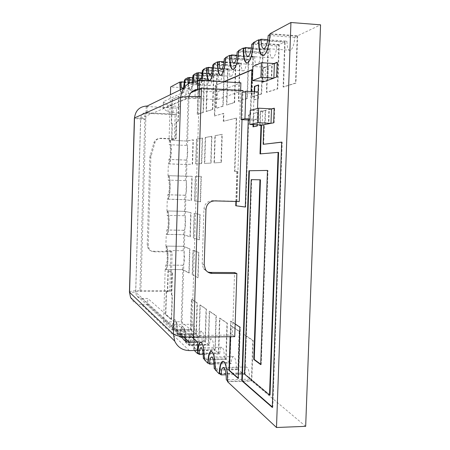 <?xml version="1.0" encoding="UTF-8"?>
<svg xmlns="http://www.w3.org/2000/svg" width="450" height="450" viewBox="0 0 450 450"><rect width="100%" height="100%" fill="white"/><g stroke="black" fill="none" stroke-linecap="round" stroke-linejoin="round"><path stroke-width="0.34" stroke-dasharray="2.25 1.69" d="M260.19 125.438L261.444 125.297M260.19 125.544L259.751 125.522M263.649 144.338L264.33 124.751L263.835 124.847L265.146 124.577L264.701 124.554L265.191 110.453L260.224 111.69L259.768 124.926M235.176 324.062L230.659 321.114L230.136 336.718M172.046 123.221L171.551 139.736L175.776 138.836L176.293 121.899L177.986 121.371L178.746 96.435L172.007 99.506L171.281 123.463L172.339 123.238L171.844 139.753L171.551 139.736M274.084 63.529L271.755 64.496L271.254 78.941L273.876 77.991M264.611 81.349L267.531 80.291L268.026 66.054L262.969 68.158L262.519 81.219M254.194 91.699L253.912 99.894L257.873 98.691M257.046 124.791L257.473 112.371L253.457 113.372L253.074 124.599M262.215 125.044L262.699 111.071L271.496 108.877L268.852 109.536L268.358 123.846L273.656 122.811M168.013 270.562L167.366 291.926L166.23 291.099L165.521 314.618L171.332 319.719L172.069 295.346L171.467 294.907L172.131 273.004L168.013 270.562L168.306 270.562L167.659 291.926L167.366 291.926M201.853 80.46C201.184 83.053 200.458 84.617 199.671 85.163C198.607 85.731 197.792 84.426 197.235 81.253M193.118 81.681C192.42 86.029 191.542 88.616 190.496 89.426C189.326 89.966 188.522 88.11 188.072 83.863M184.343 87.272C183.718 90.669 182.987 92.683 182.154 93.308C181.305 93.758 180.647 92.616 180.191 89.882M185.833 164.503L186.064 160.059C187.971 159.429 188.325 145.058 186.424 145.417L169.268 144.709C170.994 144.338 170.646 158.777 168.907 159.418L168.874 163.811C171.675 162.804 172.204 139.365 169.403 140.271L169.11 140.259C171.911 139.354 171.382 162.793 168.581 163.8L185.833 164.503L192.263 164.132L193.022 139.787L186.559 141.002L169.054 140.271L170.426 94.657M168.694 163.884L186.058 164.52L192.555 164.143L193.314 139.798L186.784 141.024L188.421 87.975L170.657 86.951M184.748 199.659L185.034 195.221C186.896 194.67 187.189 180.636 185.338 180.636L168.204 180.101C169.886 180.096 169.594 194.192 167.895 194.754L167.889 199.136C170.634 198.259 171.067 175.365 168.339 175.68L168.047 175.669C170.775 175.359 170.336 198.248 167.602 199.131L184.748 199.659L191.126 200.542L191.88 176.282L167.991 175.669L168.345 163.879M167.631 199.209L184.972 199.659L191.419 200.554L192.178 176.293L185.698 176.243L186.058 164.52M183.667 234.697L184.005 230.276C185.828 229.798 186.058 216.084 184.252 215.736L167.141 215.37C168.784 215.719 168.542 229.5 166.888 229.984L166.573 234.416L166.911 234.366C169.588 233.606 169.937 211.224 167.276 210.966L166.989 210.96C169.639 211.219 169.296 233.601 166.618 234.36L183.667 234.697L189.996 236.829L190.749 212.653L184.388 211.348L166.933 210.943L167.282 199.198M166.573 234.416L183.893 234.681L190.288 236.835L191.042 212.659L184.612 211.343L184.972 199.659M182.588 269.612L182.976 265.23C184.753 264.825 184.933 251.398 183.172 250.718L166.089 250.526C167.687 251.207 167.496 264.696 165.881 265.106L165.516 269.505L165.932 269.499C168.542 268.852 168.806 246.943 166.219 246.133L165.932 246.133C168.514 246.938 168.249 268.852 165.645 269.494L182.588 269.612L188.865 272.993L189.619 248.901L183.308 246.347L165.876 246.099L166.224 234.394M165.229 269.511L182.812 269.584L189.163 272.993L189.911 248.901L183.532 246.324L183.893 234.681M196.042 334.131L194.974 333.236C194.917 327.516 194.259 324.523 192.994 324.253C192.195 324.793 191.7 326.818 191.514 330.328L173.498 330.531C173.672 327.004 174.127 324.968 174.859 324.428C176.006 324.697 176.597 327.707 176.636 333.456L177.604 334.361C177.559 325.035 176.614 320.158 174.757 319.719C173.571 320.619 172.845 323.938 172.575 329.67L172.271 329.676C172.541 323.938 173.267 320.625 174.454 319.719C176.304 320.158 177.249 325.041 177.294 334.361L196.042 334.131L197.027 303.019L191.441 299.267L190.496 329.473L172.271 329.676L172.26 329.979L163.597 321.874L165.172 269.477M177.604 334.361L177.283 334.682L196.341 334.446L197.336 303.019L191.739 299.267L190.783 329.777L181.204 321.722L163.597 321.874M205.02 341.674L203.85 340.689C203.777 334.654 203.046 331.493 201.651 331.211C200.784 331.774 200.25 333.872 200.053 337.506L181.249 337.753C181.434 334.103 181.924 331.993 182.711 331.425C183.982 331.712 184.641 334.89 184.691 340.965L185.754 341.955C185.687 332.106 184.635 326.953 182.588 326.492C181.311 327.437 180.523 330.874 180.236 336.814L179.921 336.819C180.208 330.879 180.99 327.437 182.273 326.498C184.314 326.959 185.366 332.111 185.428 341.955L205.02 341.674L206.061 309.099L199.946 304.982L198.939 336.572L179.921 336.819L179.91 337.14L177.283 334.682M185.428 341.961L185.417 342.287L205.329 342L206.387 309.094L200.256 304.982L199.243 336.887L196.341 334.446M193.455 338.406L194.372 350.314L214.886 349.965L216 315.782L209.267 311.254L208.204 344.351L188.314 344.655L188.303 344.987L185.417 342.287M214.886 349.965L213.598 348.885C213.508 342.489 212.692 339.142 211.146 338.844C210.212 339.435 209.632 341.612 209.424 345.375L189.754 345.684C189.956 341.893 190.479 339.705 191.34 339.114C192.741 339.418 193.477 342.782 193.545 349.217L194.715 350.308C194.625 339.879 193.449 334.423 191.183 333.934C189.793 334.918 188.949 338.49 188.646 344.649L188.314 344.655C188.618 338.496 189.461 334.924 190.851 333.939C191.694 333.63 192.465 334.716 193.162 337.202M194.715 350.308L194.372 350.499M251.1 91.524L250.318 114.598L248.406 115.071L248.243 119.97M235.896 201.454L236.903 171.371L234.506 171.411L236.278 118.069L223.256 121.292L223.515 113.406L214.357 115.999L215.342 85.365L223.712 81.776M219.982 373.854L242.595 373.32L238.252 369.669L239.541 331.358L231.255 325.794L230.023 362.756L226.131 359.483L227.329 323.156L219.876 318.156L218.728 353.261L215.213 350.303L216.338 315.776L209.593 311.248L208.519 344.678L205.329 342M215.241 370.192L238.252 369.669M227.52 381.679L251.786 381.049L253.181 340.515L243.917 334.294L242.595 373.32M305.674 426.336L251.786 381.049M208.547 363.201L230.023 362.756M204.249 359.91L226.131 359.483M198.276 353.627L218.728 353.261M194.366 350.657L215.213 350.303M188.303 344.987L208.519 344.678M179.91 337.14L199.243 336.887M172.26 329.979L190.783 329.777M165.876 246.099L183.532 246.324M181.204 321.722L182.812 269.584M166.933 210.943L184.612 211.343M167.991 175.669L185.698 176.243M169.054 140.271L186.784 141.024M253.266 42.682L279.281 44.556L285.142 41.76L259.785 39.909M244.344 48.139L268.273 49.821L263.093 52.296L261.664 93.96L251.972 97.031L253.328 56.959L230.676 55.423M238.517 50.586L263.093 52.296M267.801 39.696L286.965 41.102C287.032 47.886 288.242 50.951 290.599 50.293C292.838 48.448 294.227 44.145 294.761 37.378L297.191 36.219L270.456 34.223L270.472 33.744L297.652 35.781L320.563 24.834M262.873 55.688L264.302 55.367C267.615 52.358 269.668 45.309 270.456 34.223L270.472 33.744L270.017 33.711M185.136 79.189L204.379 80.347L207.444 78.885L188.781 77.754M180.641 82.091L198.523 83.149L188.421 87.975M193.753 74.576L213.868 75.814L217.237 74.205L197.713 72.99M203.243 69.491L224.314 70.824L228.037 69.047L207.568 67.736M213.744 63.861L235.873 65.301L240.002 63.332L218.492 61.914M225.433 57.6L248.721 59.164L253.328 56.959M221.333 162.478L214.38 162.883L215.257 135.675L222.244 134.364L221.333 162.478L214.38 162.883M211.072 163.074L204.756 163.434L205.583 137.492L211.928 136.299L211.072 163.074L204.756 163.434M201.746 163.609L195.986 163.946L196.763 139.151L202.556 138.06L201.746 163.609L195.986 163.946M200.537 201.814L194.822 201.026L195.598 176.321L201.341 176.361L200.537 201.814L194.822 201.026M199.333 239.884L193.663 237.971L194.439 213.356L200.132 214.521L199.333 239.884L193.663 237.971M198.129 277.808L192.51 274.793L193.281 250.262L198.934 252.54L198.129 277.808L192.51 274.793M279.281 44.556L277.729 88.864L266.799 92.329L268.273 49.821M297.652 35.781L295.948 83.081L283.539 87.019L285.142 41.76M204.379 80.347L203.366 112.449L197.544 114.3L198.523 83.149M213.868 75.814L212.788 109.462L206.409 111.487L207.444 78.885M224.314 70.824L223.166 106.172L216.135 108.399L217.237 74.205M235.873 65.301L234.636 102.532L226.856 104.996L228.037 69.047M248.721 59.164L247.393 98.483L238.736 101.228L240.002 63.332M269.854 49.264L267.857 50.214L266.4 92.306L277.307 88.836L278.848 44.972L276.716 45.99C276.238 52.335 275.006 56.334 273.032 57.999C270.962 58.539 269.904 55.631 269.854 49.264L251.381 47.964M276.716 45.99L251.724 44.201M203.366 112.449L203.051 112.438L204.058 80.651L202.933 81.191C202.652 85.804 201.977 88.622 200.914 89.634C199.822 89.809 199.282 87.576 199.282 82.935L184.286 82.041M202.933 81.191L184.416 80.078M192.099 81.962L190.918 84.476L189.697 82.929M212.788 109.462L212.468 109.446L213.536 76.134L212.299 76.719C211.995 81.557 211.258 84.521 210.094 85.607C208.896 85.821 208.299 83.492 208.294 78.632L192.797 77.692M212.299 76.719L192.943 75.532M223.166 106.172L222.823 106.155L223.965 71.156L222.604 71.809C222.272 76.883 221.468 80.01 220.185 81.18C218.863 81.439 218.199 79.014 218.188 73.913L202.162 72.911M222.604 71.809L202.331 70.532M234.636 102.532L234.281 102.51L235.502 65.649L233.989 66.375C233.629 71.713 232.746 75.021 231.328 76.292C229.866 76.601 229.123 74.07 229.106 68.704L212.518 67.641M233.989 66.375L212.715 64.997M247.393 98.483L247.022 98.466L248.333 59.529L246.645 60.334C246.257 65.976 245.273 69.486 243.703 70.864C242.066 71.241 241.239 68.591 241.211 62.927L224.027 61.796M246.645 60.334L224.263 58.837M261.664 93.96L261.264 93.938L262.688 52.684L260.798 53.584C260.364 59.557 259.267 63.298 257.512 64.806C255.679 65.256 254.745 62.483 254.706 56.492L236.897 55.277M260.798 53.584L237.178 51.953M294.761 37.378L268.234 35.404M211.32 351.186C214.065 352.142 215.499 358.341 215.629 369.793L237.893 369.293L236.306 367.959L214.183 368.449M236.306 367.959C236.166 360.72 235.131 356.929 233.207 356.586C232.093 357.233 231.412 359.584 231.176 363.651L214.031 364.011M223.048 361.322C225.624 360.428 228.279 370.98 227.925 381.262L251.409 380.649L249.632 379.159L226.311 379.755M249.632 379.159C249.458 371.413 248.287 367.352 246.122 366.981C244.896 367.656 244.153 370.108 243.9 374.344L226.108 374.771M213.598 348.885L193.545 349.217M203.85 340.689L184.691 340.965M194.974 333.236L176.636 333.456M182.722 265.247L165.645 265.123M183.803 230.316L166.703 230.023M184.882 195.266L167.76 194.799M185.968 160.093L168.823 159.458M200.796 342.096C203.254 342.956 204.525 348.772 204.621 359.539L225.787 359.123L224.359 357.924L203.327 358.329M224.359 357.924C224.246 351.135 223.335 347.58 221.614 347.259C220.596 347.878 219.971 350.139 219.746 354.049L203.209 354.347M297.191 36.219L295.504 83.053L283.112 86.991L284.698 42.182L286.965 41.102M284.698 42.182L259.026 40.309L259.043 39.853M283.112 86.991L283.539 87.019M295.504 83.053L295.948 83.081M251.409 380.649L252.787 340.521L243.54 334.299L242.229 372.938L219.189 373.483M243.54 334.299L243.917 334.294M252.787 340.521L253.181 340.515M243.9 374.344L242.229 372.938M237.893 369.293L239.169 331.363L230.895 325.8L229.68 362.396L207.793 362.841M230.895 325.8L231.255 325.794M239.169 331.363L239.541 331.358M231.176 363.651L229.68 362.396M225.787 359.123L226.98 323.162L219.532 318.156L218.396 352.918L197.561 353.284M219.532 318.156L219.876 318.156M226.98 323.162L227.329 323.156M219.746 354.049L218.396 352.918M209.267 311.254L209.593 311.248M216 315.782L216.338 315.776M209.424 345.375L208.204 344.351M199.946 304.982L200.256 304.982M206.061 309.099L206.387 309.094M200.053 337.506L198.939 336.572M191.441 299.267L191.739 299.267M197.027 303.019L197.336 303.019M191.514 330.328L190.496 329.473M188.865 272.993L189.163 272.993M189.619 248.901L189.911 248.901M183.172 250.718L183.308 246.347M189.996 236.829L190.288 236.835M190.749 212.653L191.042 212.659M184.252 215.736L184.388 211.348M191.126 200.542L191.419 200.554M191.88 176.282L192.178 176.293M185.338 180.636L185.473 176.237M192.263 164.132L192.555 164.143M193.022 139.787L193.314 139.798M186.424 145.417L186.559 141.002M229.612 55.755L252.934 57.336L251.589 97.009L251.972 97.031M262.688 52.684L238.905 51.036C238.269 60.806 236.655 66.926 234.056 69.396L233.027 69.615M261.264 93.938L251.589 97.009M254.706 56.492L252.934 57.336M217.485 62.229L239.625 63.686L238.376 101.211L238.736 101.228M248.333 59.529L225.799 58.022C225.219 67.247 223.768 72.984 221.451 75.24L220.562 75.42M247.022 98.466L238.376 101.211M241.211 62.927L239.625 63.686M206.612 68.04L227.678 69.384L226.513 104.979L226.856 104.996M235.502 65.649L214.093 64.26C213.564 72.996 212.254 78.401 210.167 80.477L209.391 80.623M234.281 102.51L226.513 104.979M229.106 68.704L227.678 69.384M196.802 73.277L216.9 74.526L215.809 108.383L216.135 108.399M223.965 71.156L203.574 69.868C203.085 78.165 201.898 83.267 200.014 85.185C198.945 85.748 198.129 84.442 197.567 81.264M222.823 106.155L215.809 108.383M218.188 73.913L216.9 74.526M187.909 78.03L207.118 79.194L206.094 111.471L206.409 111.487M213.536 76.134L194.068 74.936C193.618 82.834 192.538 87.671 190.822 89.449C189.624 89.983 188.814 88.059 188.376 83.672M212.468 109.446L206.094 111.471M208.294 78.632L207.118 79.194M179.809 82.356L198.208 83.441L197.241 114.283L197.544 114.3M204.058 80.651L185.439 79.532C185.023 87.069 184.028 91.665 182.464 93.324C181.592 93.78 180.928 92.587 180.472 89.741M203.051 112.438L197.241 114.283M199.282 82.935L198.208 83.441M243.219 48.488L267.857 50.214M266.4 92.306L266.799 92.329M277.307 88.836L277.729 88.864M278.848 44.972L253.254 43.133M192.212 274.787L192.977 250.256L198.624 252.534L197.826 277.808M198.624 252.534L198.934 252.54M192.977 250.256L193.281 250.262M193.365 237.966L194.136 213.351L199.822 214.515L199.024 239.878M199.822 214.515L200.132 214.521M194.136 213.351L194.439 213.356M194.524 201.015L195.3 176.31L201.032 176.349L200.227 201.808M201.032 176.349L201.341 176.361M195.3 176.31L195.598 176.321M195.688 163.935L196.464 139.14L202.241 138.049L201.437 163.597M202.241 138.049L202.556 138.06M196.464 139.14L196.763 139.151M204.441 163.423L205.268 137.481L211.607 136.288L210.746 163.058M211.607 136.288L211.928 136.299M205.268 137.481L205.583 137.492M214.048 162.866L214.926 135.664L221.906 134.347L220.989 162.467M221.906 134.347L222.244 134.364M214.926 135.664L215.257 135.675M270.456 34.223L269.989 34.47M227.537 380.897L227.925 381.262M215.257 369.45L215.629 369.793M204.272 359.213L204.621 359.539M188.646 344.649L189.754 345.684M185.754 341.955L185.428 341.955M180.236 336.814L181.249 337.753M172.575 329.67L173.498 330.531M165.516 269.505L165.229 269.505M166.219 246.133L166.089 250.526M167.276 210.966L167.141 215.37M168.339 175.68L168.204 180.101M169.403 140.271L169.268 144.709M185.439 79.532L185.119 79.706M194.068 74.936L193.731 75.111M203.574 69.868L203.22 70.054M214.093 64.26L213.722 64.457M225.799 58.022L225.411 58.23M238.905 51.036L238.494 51.255M253.249 43.133L253.676 43.161C252.973 53.55 251.156 60.103 248.237 62.82L247.028 63.084M253.676 43.161L253.237 43.397M167.659 291.926L166.23 291.099M166.523 291.099L165.814 314.618L165.521 314.618M165.814 314.618L171.332 319.719M171.63 319.719L172.373 295.346L172.069 295.346M172.373 295.346L171.467 294.907M171.765 294.907L172.434 273.004L172.131 273.004M172.434 273.004L168.306 270.562M271.491 109.018L269.308 109.564L268.808 123.868M269.308 109.564L268.852 109.536M274.118 122.833L274.629 108.236L274.162 108.214M274.629 108.236L274.162 108.354M265.146 124.577L265.635 110.475L260.662 111.712L260.207 124.942M260.662 111.712L260.224 111.69M264.33 124.751L263.841 124.723M265.635 110.475L265.191 110.453M253.429 126.754L252.996 126.838M253.423 126.861L257.439 126.079L257.906 112.393L253.884 113.394L253.502 124.622M253.884 113.394L253.457 113.372M257.439 126.079L257.006 126.056M257.906 112.393L257.473 112.371M254.621 91.727L254.346 99.917L253.912 99.894M254.346 99.917L257.94 98.668M258.379 98.696L258.846 84.977L258.412 84.949M258.846 84.977L258.407 85.134M262.941 81.956L262.491 82.114M262.929 82.142L267.981 80.319L268.476 66.082L263.413 68.186L262.963 81.248M263.413 68.186L262.969 68.158M267.981 80.319L267.531 80.291M268.476 66.082L268.026 66.054M274.382 63.63L272.211 64.53L271.71 78.969L271.254 78.941M272.211 64.53L271.755 64.496M271.71 78.969L276.649 76.984M277.116 77.012L277.633 62.28L277.166 62.246M277.633 62.28L277.155 62.477M171.844 139.753L175.776 138.836M176.079 138.847L176.591 121.911L176.293 121.899M176.591 121.911L177.986 121.371M178.29 121.382L179.049 96.452L178.746 96.435M179.049 96.452L172.007 99.506M172.299 99.523L171.574 123.474L171.281 123.463M171.574 123.474L172.339 123.238M238.162 378.073L238.567 378.428L240.294 327.127L231.058 321.114L230.535 336.713M231.058 321.114L230.659 321.114M238.567 378.428L238.151 378.439M240.294 327.127L239.884 327.133M251.831 69.93L252.264 69.744L250.74 114.615L248.406 115.071M248.828 115.087L245.717 207.056L245.301 207.045M245.717 207.056L245.301 207M236.301 201.465L237.302 171.388L236.903 171.371M237.302 171.388L234.506 171.411M234.906 171.422L236.678 118.091L236.278 118.069M236.678 118.091L223.256 121.292M223.633 121.309L223.892 113.422L223.515 113.406M223.892 113.422L214.357 115.999M214.723 116.016L215.708 85.388L215.342 85.365M215.708 85.388L224.089 81.799M252.264 69.744L251.837 69.716M250.74 114.615L250.318 114.598M260.505 153.855L260.021 153.894M260.505 153.911L278.606 152.415M270.039 395.032L245.047 374.152L244.581 374.164M245.047 374.152L251.674 179.646L251.201 179.634M251.674 179.646L260.449 179.82M260.73 364.258L261.214 364.618L260.719 364.629M261.214 364.618L267.975 170.449L267.474 170.432M267.975 170.449L267.474 170.454M272.295 406.963L272.796 407.402L272.278 407.419M272.796 407.402L282.201 142.132L281.678 142.11M282.201 142.132L281.678 142.194M274.382 63.551L265.427 67.275L264.938 81.366M265.427 67.275L252.889 66.459M262.699 111.071L250.234 110.419M258.103 91.929L254.076 93.257L253.159 120.212L257.169 119.323L257.541 108.489M254.076 93.257L242.027 92.565M257.169 119.323L249.947 118.963M253.159 120.212L249.907 120.054M163.221 108.478L163.378 101.7L163.221 108.478L167.974 111.909L180.152 112.894L180.349 106.594L176.541 108.09L176.355 114.255L146.031 112.731L147.054 112.275C143.308 112.466 141.193 114.452 140.709 118.237L134.516 117.934M180.152 112.894L176.355 114.255M199.597 88.948L240.593 91.316L217.221 99.658L194.963 98.438L195.204 90.731L217.468 92.002L240.874 82.806M163.181 108.377L163.485 101.616L186.069 91.074C187.515 90.636 190.558 90.523 195.204 90.731M194.963 98.438C190.322 98.229 187.279 98.325 185.833 98.724L163.288 108.304M163.423 101.812L168.159 105.553L180.349 106.594M176.541 108.09L146.211 106.515L147.24 106.009L147.054 112.275L190.822 92.773M243 90.54L240.615 91.389L236.942 201.274L239.282 201.538M242.021 119.661L242.944 92.244M170.961 291.448L172.159 251.994L170.961 251.438L169.774 290.604L170.961 291.448L140.856 291.448C137.537 291.488 135.804 291.741 135.647 292.207L129.572 292.314M183.544 336.746L141.666 298.463C139.185 298.361 137.379 297.214 136.26 295.009L135.72 292.309L140.709 118.237L188.961 97.858L180.653 97.403M141.666 298.463L147.769 298.451L192.083 337.202M189.326 350.584L141.486 304.611L147.589 304.588L147.769 298.451M141.486 304.611C136.406 304.408 132.756 302.023 130.545 297.461M181.958 336.561L181.654 334.058L173.424 334.153M147.589 304.588L197.477 350.443M201.161 96.733L199.176 97.532C193.995 97.301 190.592 97.414 188.961 97.858L181.654 334.058L135.72 292.309M199.204 96.638L191.7 335.559C186.57 335.52 183.223 335.019 181.654 334.058M191.7 335.559L232.476 335.042L234.562 272.554M234.754 336.656L232.476 335.042M236.942 201.274L212.462 200.638C207.461 201.021 204.621 203.782 203.957 208.918L202.208 263.936L203.507 268.74L207.81 272.053M240.615 91.389L199.446 89.016M129.448 291.983C130.202 291.122 133.678 290.661 139.877 290.604L144.821 119.362C138.583 119.031 135.101 118.609 134.381 118.108M169.774 290.604L139.877 290.604M140.856 291.448L146.019 112.798L144.996 113.254L144.821 119.362L145.839 118.952L140.709 118.237M176.338 114.317L175.59 138.876L174.364 139.14L175.106 114.761L176.338 114.317L146.019 112.798M144.996 113.254L175.106 114.761M172.159 251.994L154.125 251.792C152.01 251.708 150.356 250.779 149.175 249.013L148.252 245.599L150.834 157.202L154.946 142.571C155.981 139.748 157.978 138.308 160.942 138.246L175.59 138.876M170.961 251.438L153.056 251.235C150.953 251.151 149.316 250.228 148.14 248.479L147.223 245.087L149.782 157.331L153.866 142.808C154.89 140.006 156.876 138.572 159.817 138.51L174.364 139.14M189.107 96.519L188.961 97.858M146.211 106.515L146.031 112.731M217.221 99.658L217.468 92.002M240.621 90.399L240.593 91.316M183.662 88.177L197.764 81.276M154.125 251.792L153.056 251.235M148.252 245.599L147.223 245.087M150.834 157.202L149.782 157.331M151.088 155.61L150.036 155.751M154.946 142.571L153.866 142.808M160.942 138.246L159.817 138.51M212.462 200.638L214.566 200.903M203.957 208.918L205.976 209.261M202.208 263.936L204.204 264.847M173.008 112.534L173.199 106.217M185.833 98.724L186.069 91.074M167.974 111.909L168.159 105.553M273.032 57.999L248.338 56.318M200.914 89.634L182.559 88.577M210.094 85.607L190.918 84.476M220.185 81.18L200.115 79.971M231.328 76.292L210.274 74.987M243.703 70.864L221.558 69.457M257.512 64.806L234.163 63.276M290.599 50.293L264.403 48.443M233.207 356.586L211.821 356.991M246.122 366.981L223.622 367.476M211.146 338.844L191.34 339.114M201.651 331.211L182.711 331.425M192.994 324.253L174.859 324.428M182.976 265.23L165.881 265.106M184.005 230.276L166.888 229.984M185.034 195.221L167.895 194.754M186.064 160.059L168.907 159.418M221.614 347.259L201.234 347.591M264.302 55.367L263.858 55.339M191.183 333.934L190.851 333.939M182.588 326.492L182.273 326.498M174.757 319.719L174.454 319.719M165.932 269.499L165.645 269.494M166.911 234.366L166.618 234.36M167.889 199.136L167.602 199.131M168.874 163.811L168.581 163.8M182.464 93.324L182.154 93.308M190.822 89.449L190.496 89.426M200.014 85.185L199.671 85.163M210.167 80.477L209.812 80.454M221.451 75.24L221.074 75.218M234.056 69.396L233.662 69.367M248.237 62.82L247.815 62.792M182.368 337.697L136.26 295.009M135.647 292.207L140.631 118.288M148.14 248.479L149.175 249.013M205.521 269.696L203.507 268.74"/><path stroke-width="0.67" d="M261.444 125.297L263.835 124.836L261.006 125.28L260.021 153.894L278.089 152.398L269.528 395.049L244.581 374.164L251.201 179.634L259.965 179.803L253.772 359.449L260.719 364.629L267.474 170.432L248.923 170.747L241.802 380.756L272.278 407.419L281.678 142.11L263.16 144.315L263.841 124.723L264.701 124.554M259.768 124.926L259.751 125.522L261.006 125.28M230.136 336.718L229.016 370.412L238.151 378.439L239.884 327.133L235.176 324.062M273.876 77.991L276.649 76.984L277.166 62.246L274.084 63.529M262.519 81.219L262.491 82.114L264.611 81.349M257.873 98.691L258.412 84.949L254.374 86.394L254.194 91.699M253.074 124.599L252.996 126.838L257.006 126.056L257.046 124.791M268.358 123.846L273.656 122.811L274.162 108.214L271.496 108.877L258.637 108.197L250.234 110.419L249.761 124.442L258.142 122.704L258.637 108.197M223.048 361.322L222.846 361.384C221.029 362.514 219.938 366.542 219.572 373.478L219.189 373.483C219.555 366.553 220.646 362.52 222.458 361.389C225.073 359.938 227.897 370.676 227.531 381.268L227.52 381.679L276.491 427.5L290.936 22.5L270.017 33.711C269.291 45.011 267.238 52.223 263.858 55.339C260.314 56.34 258.564 51.165 258.609 39.819L253.266 42.682L253.249 43.133C252.546 53.522 250.734 60.075 247.815 62.792C244.761 63.636 243.231 58.871 243.219 48.488L243.236 48.06L244.344 48.139M233.027 69.615C230.934 68.501 229.928 63.894 230.001 55.783L229.612 55.755C229.612 65.531 230.957 70.065 233.662 69.367C236.256 66.898 237.87 60.778 238.506 51.008L238.517 50.586L243.236 48.06M229.612 55.755L229.629 55.35L230.676 55.423M220.562 75.42C218.683 74.351 217.778 69.964 217.856 62.258L217.485 62.229C217.474 71.466 218.666 75.797 221.074 75.218C223.391 72.962 224.843 67.219 225.416 57.994L225.433 57.6L229.629 55.35M217.485 62.229L217.502 61.847L218.492 61.914M209.391 80.623C207.697 79.594 206.888 75.403 206.961 68.062L206.612 68.04C206.589 76.787 207.653 80.927 209.812 80.454C211.894 78.379 213.204 72.973 213.733 64.237L213.744 63.861L217.502 61.847M206.612 68.04L206.623 67.68L207.568 67.736M201.853 80.46L203.243 69.491L206.623 67.68M197.235 81.253L196.813 72.934L197.713 72.99M193.118 81.681L193.753 74.576L196.813 72.934M188.072 83.863L187.92 77.698L188.781 77.754M184.343 87.272L185.136 79.189L187.92 77.698M180.191 89.882L179.82 82.041L180.641 82.091M170.426 94.657L170.657 86.951L179.82 82.041M193.162 337.202L193.455 338.406M194.372 350.499L197.55 353.638L198.276 353.627M200.796 342.096L200.661 342.141C199.148 343.17 198.225 346.882 197.904 353.278L197.55 353.638M197.561 353.284C197.882 346.888 198.799 343.176 200.306 342.146C202.826 342.664 204.148 348.463 204.261 359.544L207.782 363.212L208.547 363.201M211.32 351.186L211.151 351.242C209.498 352.316 208.502 356.181 208.159 362.835L207.782 363.212M207.799 362.846C208.136 356.192 209.132 352.322 210.786 351.248C213.609 351.804 215.094 357.992 215.252 369.804L219.178 373.877L219.982 373.854M219.189 373.483L219.178 373.877M248.243 119.97L245.301 207.045L235.755 205.757L235.896 201.454M223.712 81.776L251.837 69.716L251.1 91.524M290.936 22.5L320.563 24.834L305.674 426.336L276.491 427.5M262.873 55.688C260.235 54.484 258.952 49.354 259.031 40.309L259.043 39.853L258.609 39.819M259.043 39.853L259.785 39.909M251.381 47.964L245.453 47.548L243.219 48.488M253.237 43.397L251.724 44.201C251.274 50.591 250.149 54.63 248.338 56.318C246.448 56.88 245.486 53.955 245.453 47.548M185.119 79.706L184.416 80.078C184.146 84.724 183.527 87.553 182.559 88.577C181.569 88.757 181.08 86.518 181.091 81.849L179.809 82.356M184.286 82.041L181.091 81.849M193.731 75.111L192.943 75.532L192.099 81.962M189.697 82.929L189.298 77.479L187.909 78.03M192.797 77.692L189.298 77.479M203.22 70.054L202.331 70.532C202.022 75.639 201.279 78.784 200.115 79.971C198.911 80.235 198.309 77.805 198.309 72.675L196.802 73.277M202.162 72.911L198.309 72.675M213.722 64.457L212.715 64.997C212.377 70.374 211.562 73.704 210.274 74.987C208.935 75.308 208.266 72.771 208.26 67.371L206.961 68.062M212.518 67.641L208.26 67.371M225.411 58.23L224.263 58.837C223.892 64.519 222.992 68.057 221.558 69.457C220.067 69.84 219.313 67.185 219.302 61.487L217.856 62.258M224.027 61.796L219.302 61.487M238.494 51.255L237.178 51.953C236.773 57.966 235.766 61.74 234.163 63.276C232.487 63.737 231.643 60.953 231.621 54.917L230.001 55.783M236.897 55.277L231.621 54.917M267.801 39.696L261.096 39.206L259.031 40.309M269.989 34.47L268.234 35.404C267.727 42.227 266.451 46.569 264.403 48.443C262.249 49.123 261.146 46.041 261.096 39.206M214.031 364.011L209.52 364.106C209.745 360.011 210.369 357.643 211.388 357.002C213.143 357.345 214.071 361.164 214.183 368.449L215.257 369.45M226.108 374.771L221.096 374.889C221.338 370.631 222.013 368.162 223.132 367.487C225.112 367.864 226.17 371.953 226.311 379.755L227.537 380.897M203.209 354.347L199.131 354.42C199.344 350.488 199.918 348.216 200.846 347.597C202.41 347.918 203.237 351.495 203.327 358.329L204.272 359.213M219.572 373.478L221.096 374.889M208.159 362.835L209.52 364.106M197.904 353.278L199.131 354.42M180.472 89.741L180.112 82.373M188.376 83.672L188.229 78.047M197.567 81.264L197.134 73.299M247.028 63.084C244.688 61.926 243.557 57.071 243.63 48.516M274.162 108.354L271.491 109.018M260.207 124.942L260.19 125.438M253.502 124.622L253.429 126.754M258.407 85.134L254.801 86.417L254.621 91.727M254.801 86.417L254.374 86.394M262.963 81.248L262.941 81.956M277.155 62.477L274.382 63.63M230.535 336.713L229.416 370.401L229.016 370.412M229.416 370.401L238.162 378.073M245.301 207L235.755 205.757M236.16 205.768L236.301 201.465M224.089 81.799L251.831 69.93M261.489 125.302L260.505 153.855M269.528 395.049L270.039 395.032L278.606 152.415L278.089 152.398M253.772 359.449L254.256 359.438L260.449 179.82L259.965 179.803M254.256 359.438L260.73 364.258M267.474 170.454L248.923 170.747M249.39 170.764L242.263 380.745L241.802 380.756M242.263 380.745L272.295 406.963M281.678 142.194L263.16 144.315M252.405 80.606L260.938 77.332L261.444 62.691L252.889 66.459L252.405 80.606L264.938 81.366L273.87 78.137L274.382 63.551L261.444 62.691M273.87 78.137L260.938 77.332M249.761 124.442L262.215 125.044L270.996 123.328L271.496 108.877M270.996 123.328L258.142 122.704M242.027 92.565L241.121 119.616L244.946 118.716L245.874 91.221L242.027 92.565M257.541 108.489L258.103 91.929L245.874 91.221M249.947 118.963L244.946 118.716M249.907 120.054L241.121 119.616M240.621 90.399L240.874 82.806L199.699 80.331L197.764 81.276L197.494 89.797L199.597 88.948M207.81 272.053L210.15 272.424L212.226 273.414C209.374 273.319 207.135 272.081 205.521 269.696L204.204 264.847L205.976 209.261C206.651 204.075 209.514 201.291 214.566 200.903L239.282 201.538L242.021 119.661M242.944 92.244L243 90.54L201.437 88.133L193.584 337.196C183.201 337.118 176.479 336.105 173.424 334.153L174.713 341.1C177.66 347.243 182.531 350.404 189.326 350.584L197.477 350.443L197.741 342.152L189.585 342.27C186.272 342.18 183.864 340.656 182.368 337.697L181.958 336.561M174.713 341.1L130.545 297.461L129.448 291.983M192.083 337.202L197.741 342.152M197.764 81.276C187.695 81.709 181.991 87.081 180.653 97.403C183.831 96.491 190.671 96.272 201.161 96.733M193.584 337.196L234.754 336.656L236.869 273.538L234.562 272.554L210.15 272.424M201.437 88.133L199.446 89.016L199.204 96.638M212.226 273.414L236.869 273.538M134.381 118.108L134.516 117.934C135.489 110.351 139.731 106.38 147.24 106.009L183.662 88.177M190.822 92.773L197.494 89.797C193.072 89.893 190.277 92.132 189.107 96.519M199.699 80.331L199.429 88.937M180.653 97.403L173.424 334.153L129.572 292.314L134.516 117.934L180.653 97.403M189.585 342.27L183.544 336.746M211.821 356.991L211.388 357.002M223.622 367.476L223.132 367.487M201.234 347.591L200.846 347.597M222.846 361.384L222.458 361.389M211.151 351.242L210.786 351.248M200.661 342.141L200.306 342.146M129.442 292.123L134.381 118.035"/></g></svg>
